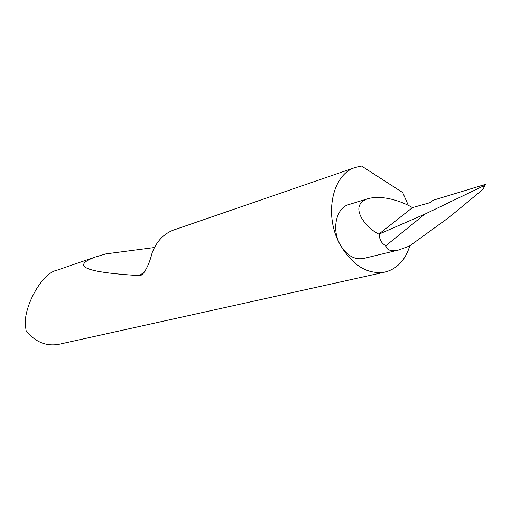<?xml version="1.0" encoding="UTF-8"?>
<svg xmlns="http://www.w3.org/2000/svg" width="511" height="511" viewBox="0 0 511 511"><rect width="100%" height="100%" fill="white"/><g stroke="black" fill="none" stroke-linecap="round" stroke-linejoin="round"><path stroke-width="0.77" d="M355.343 167.436L173.344 230.129C163.635 233.853 156.564 241.396 152.131 252.766C149.589 262.999 146.172 270.389 141.879 274.95L139.292 275.601C85.369 272.382 70.639 266.205 95.103 257.084L56.836 270.262C40.861 273.436 22.165 310.036 25.678 327.315L26.048 330.496C35.048 342.012 46.035 346.611 59.008 344.299L385.128 272.044C367.473 274.79 352.418 265.567 339.962 244.373C323.578 214.882 332.335 174.187 355.343 167.436L361.558 166.03L402.687 192.551L408.353 205.409M95.103 257.084L105.975 253.865L154.456 247.522M409.816 245.765C405.37 260.093 397.136 268.856 385.128 272.044M368.035 198.683L348.694 204.592C336.302 207.811 331.454 229.088 339.962 244.373C346.407 255.353 354.295 260.054 363.615 258.47L398.669 249.994C390.909 251.591 386.623 250.166 385.818 245.721C381.321 243.204 379.181 239.289 379.398 233.961L378.849 234.108C366.119 228.296 347.416 205.365 368.035 198.683C383.295 194.378 403.754 202.286 412.447 207.607L430.134 202.612L433.079 200.267L485.418 184.369C485.488 184.746 484.454 185.461 482.307 186.515L424.807 214.173L379.398 233.961M398.669 249.994L409.394 246.072L449.048 217.373L483.144 189.185C484.313 187.371 484.038 186.483 482.307 186.515M483.144 189.185L485.201 184.81M378.849 234.108L412.447 207.607M385.818 245.721L424.807 214.173M145.003 271.718L139.292 275.601M142.716 274.381L141.917 274.924"/></g></svg>
